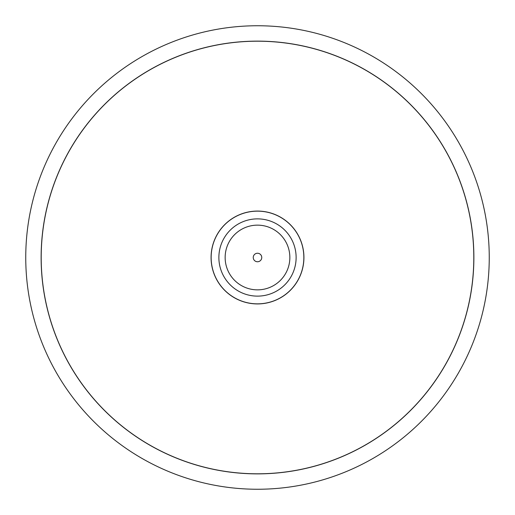 <?xml version="1.0" encoding="UTF-8"?>
<svg xmlns="http://www.w3.org/2000/svg" width="515" height="515" viewBox="0 0 515 515"><rect width="100%" height="100%" fill="white"/><g stroke="black" fill="none" stroke-linecap="round" stroke-linejoin="round"><path stroke-width="0.77" d="M489.25 257.5A231.75 231.75 0 0 0 257.5 25.75A231.75 231.75 0 0 0 25.75 257.5A231.75 231.75 0 0 0 257.5 489.25A231.75 231.75 0 0 0 489.25 257.5M41.123 257.5A216.377 216.377 0 0 1 257.5 41.123A216.377 216.377 0 0 1 473.877 257.5A216.377 216.377 0 0 1 257.5 473.877A216.377 216.377 0 0 1 41.123 257.5M473.8 257.5A216.3 216.3 0 0 0 257.5 41.2A216.3 216.3 0 0 0 41.2 257.5A216.3 216.3 0 0 0 257.5 473.8A216.3 216.3 0 0 0 473.8 257.5M211.073 257.5A46.427 46.427 0 0 1 257.5 211.073A46.427 46.427 0 0 1 303.927 257.5A46.427 46.427 0 0 1 257.5 303.927A46.427 46.427 0 0 1 211.073 257.5M303.85 257.5A46.35 46.35 0 0 0 257.5 211.15A46.35 46.35 0 0 0 211.15 257.5A46.35 46.35 0 0 0 257.5 303.85A46.35 46.35 0 0 0 303.85 257.5M253.245 257.5A4.255 4.255 0 0 0 257.5 261.755A4.255 4.255 0 0 0 261.755 257.5A4.255 4.255 0 0 0 257.5 253.245A4.255 4.255 0 0 0 253.245 257.5M289.855 257.5A32.355 32.355 0 0 1 257.5 289.855A32.355 32.355 0 0 1 225.145 257.5A32.355 32.355 0 0 1 257.5 225.145A32.355 32.355 0 0 1 289.855 257.5M296.125 257.5A38.625 38.625 0 0 1 257.5 296.125A38.625 38.625 0 0 1 218.875 257.5A38.625 38.625 0 0 1 257.5 218.875A38.625 38.625 0 0 1 296.125 257.5"/></g></svg>
